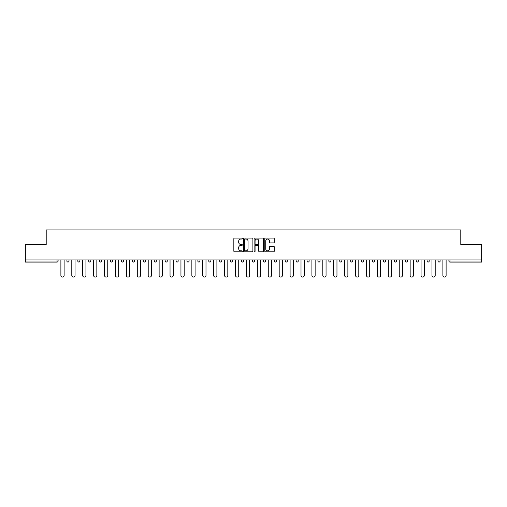 <?xml version="1.0" encoding="UTF-8"?>
<svg xmlns="http://www.w3.org/2000/svg" width="507" height="507" viewBox="0 0 507 507"><rect width="100%" height="100%" fill="white"/><g stroke="black" fill="none" stroke-linecap="round" stroke-linejoin="round"><path stroke-width="0.76" d="M242.308 238.543A0.482 0.482 0 0 0 241.826 238.062L234.532 238.062A0.684 0.684 0 0 0 233.841 238.746L233.841 251.111A0.684 0.684 0 0 0 234.532 251.795L241.826 251.795A0.482 0.482 0 0 0 242.308 251.314A0.482 0.482 0 0 0 241.826 250.838L240.882 250.838A2.199 2.199 0 0 1 238.683 248.639L238.683 247.606A2.199 2.199 0 0 1 240.882 245.413L241.826 245.413A0.482 0.482 0 0 0 242.308 244.932A0.482 0.482 0 0 0 241.826 244.45L240.882 244.45A2.199 2.199 0 0 1 238.683 242.251L238.683 241.224A2.199 2.199 0 0 1 240.882 239.025L241.826 239.025A0.482 0.482 0 0 0 242.308 238.543M273.571 242.904A0.684 0.684 0 0 0 274.255 242.219L274.255 238.746A0.684 0.684 0 0 0 273.571 238.062L265.465 238.062A0.684 0.684 0 0 0 264.781 238.746L264.781 251.111A0.684 0.684 0 0 0 265.465 251.795L273.571 251.795A0.684 0.684 0 0 0 274.255 251.111L274.255 246.922A0.684 0.684 0 0 0 273.571 246.237L270.104 246.237A0.684 0.684 0 0 0 269.413 246.922L269.413 249A1.838 1.838 0 0 1 267.576 250.838A1.838 1.838 0 0 1 265.744 249L265.744 240.863A1.838 1.838 0 0 1 267.576 239.025A1.838 1.838 0 0 1 269.413 240.863L269.413 242.219A0.684 0.684 0 0 0 270.104 242.904L273.571 242.904M25.35 259.939L25.35 244.615L46.2 244.615L46.2 229.925L460.8 229.925L460.8 244.615L481.65 244.615L481.65 259.939L25.35 259.939L25.35 261.054L57.044 261.054L57.044 259.939M252.898 238.746A0.684 0.684 0 0 0 252.213 238.062L244.108 238.062A0.684 0.684 0 0 0 243.423 238.746L243.423 251.111A0.684 0.684 0 0 0 244.108 251.795L252.213 251.795A0.684 0.684 0 0 0 252.898 251.111L252.898 238.746M254.787 238.062L262.892 238.062A0.684 0.684 0 0 1 263.577 238.746L263.577 251.111A0.684 0.684 0 0 1 262.892 251.795L259.426 251.795A0.684 0.684 0 0 1 258.735 251.111L258.735 246.098A0.684 0.684 0 0 0 258.05 245.413L255.75 245.413A0.684 0.684 0 0 0 255.065 246.098L255.065 251.314A0.482 0.482 0 0 1 254.584 251.795A0.482 0.482 0 0 1 254.102 251.314L254.102 238.746A0.684 0.684 0 0 1 254.787 238.062M58.096 259.939L58.096 261.054A1.052 1.052 0 0 1 57.044 262.106L25.35 262.106L25.35 261.054M481.65 259.939L481.65 262.106L449.956 262.106A1.052 1.052 0 0 1 448.904 261.054L448.904 259.939M69.009 259.939L69.009 261.054L66.905 261.054A1.052 1.052 0 0 0 67.957 262.106A1.052 1.052 0 0 1 66.905 261.054L66.905 259.939M57.044 262.106A1.052 1.052 0 0 0 58.096 261.054L57.044 261.054L57.044 262.106M77.825 259.939L77.825 261.054L77.825 259.939M79.922 259.939L79.922 261.054L79.922 259.939M90.835 259.939L90.835 261.054L88.738 261.054A1.052 1.052 0 0 0 89.783 262.106A1.052 1.052 0 0 1 88.738 261.054L88.738 259.939M99.651 259.939L99.651 261.054L99.651 259.939M101.749 259.939L101.749 261.054L101.749 259.939M110.564 259.939L110.564 261.054L110.564 259.939M112.662 259.939L112.662 261.054L112.662 259.939M123.581 259.939L123.581 261.054A1.052 1.052 0 0 1 122.529 262.106A1.052 1.052 0 0 1 121.477 261.054L121.477 259.939M132.397 261.054L134.494 261.054L134.494 259.939L134.494 261.054A1.052 1.052 0 0 1 133.442 262.106A1.052 1.052 0 0 1 132.397 261.054L132.397 259.939M143.31 261.054L145.408 261.054L145.408 259.939L145.408 261.054A1.052 1.052 0 0 1 144.356 262.106A1.052 1.052 0 0 1 143.31 261.054L143.31 259.939M156.321 259.939L156.321 261.054A1.052 1.052 0 0 1 155.269 262.106A1.052 1.052 0 0 1 154.223 261.054L154.223 259.939M165.136 259.939L165.136 261.054L165.136 259.939M167.234 259.939L167.234 261.054L167.234 259.939M178.147 259.939L178.147 261.054A1.052 1.052 0 0 1 177.101 262.106A1.052 1.052 0 0 1 176.049 261.054L176.049 259.939M186.963 259.939L186.963 261.054L186.963 259.939M189.067 259.939L189.067 261.054A1.052 1.052 0 0 1 188.015 262.106A1.052 1.052 0 0 1 186.963 261.054L189.067 261.054M199.98 259.939L199.98 261.054L197.882 261.054A1.052 1.052 0 0 0 198.928 262.106A1.052 1.052 0 0 1 197.882 261.054L197.882 259.939M208.795 261.054L210.893 261.054L210.893 259.939L210.893 261.054A1.052 1.052 0 0 1 209.841 262.106A1.052 1.052 0 0 1 208.795 261.054L208.795 259.939M219.708 261.054L221.806 261.054L221.806 259.939L221.806 261.054A1.052 1.052 0 0 1 220.754 262.106A1.052 1.052 0 0 1 219.708 261.054L219.708 259.939M232.719 259.939L232.719 261.054A1.052 1.052 0 0 1 231.674 262.106A1.052 1.052 0 0 1 230.622 261.054L230.622 259.939M242.587 262.106A1.052 1.052 0 0 0 243.633 261.054L243.633 259.939L243.633 261.054A1.052 1.052 0 0 1 242.587 262.106A1.052 1.052 0 0 1 241.535 261.054L241.535 259.939M254.552 259.939L254.552 261.054A1.052 1.052 0 0 1 253.5 262.106A1.052 1.052 0 0 1 252.448 261.054L252.448 259.939M265.465 259.939L265.465 261.054A1.052 1.052 0 0 1 264.413 262.106A1.052 1.052 0 0 1 263.367 261.054L263.367 259.939M274.281 259.939L274.281 261.054L274.281 259.939M276.378 259.939L276.378 261.054A1.052 1.052 0 0 1 275.326 262.106A1.052 1.052 0 0 1 274.281 261.054L276.378 261.054M285.194 259.939L285.194 261.054L285.194 259.939M287.292 259.939L287.292 261.054A1.052 1.052 0 0 1 286.246 262.106A1.052 1.052 0 0 1 285.194 261.054L287.292 261.054A1.052 1.052 0 0 1 286.246 262.106M296.107 259.939L296.107 261.054L296.107 259.939M298.205 259.939L298.205 261.054A1.052 1.052 0 0 1 297.159 262.106A1.052 1.052 0 0 1 296.107 261.054A1.052 1.052 0 0 0 297.159 262.106A1.052 1.052 0 0 0 298.205 261.054L296.107 261.054A1.052 1.052 0 0 0 297.159 262.106M307.02 259.939L307.02 261.054L307.02 259.939M309.118 259.939L309.118 261.054A1.052 1.052 0 0 1 308.072 262.106A1.052 1.052 0 0 1 307.02 261.054A1.052 1.052 0 0 0 308.072 262.106A1.052 1.052 0 0 0 309.118 261.054L307.02 261.054A1.052 1.052 0 0 0 308.072 262.106M318.985 262.106A1.052 1.052 0 0 0 320.037 261.054L320.037 259.939L320.037 261.054A1.052 1.052 0 0 1 318.985 262.106A1.052 1.052 0 0 1 317.933 261.054L317.933 259.939M330.951 259.939L330.951 261.054L328.853 261.054A1.052 1.052 0 0 0 329.899 262.106A1.052 1.052 0 0 1 328.853 261.054L328.853 259.939M341.864 259.939L341.864 261.054A1.052 1.052 0 0 1 340.812 262.106A1.052 1.052 0 0 1 339.766 261.054L339.766 259.939M350.679 259.939L350.679 261.054L350.679 259.939M352.777 259.939L352.777 261.054L352.777 259.939M363.69 259.939L363.69 261.054A1.052 1.052 0 0 1 362.644 262.106A1.052 1.052 0 0 1 361.592 261.054L361.592 259.939M374.603 259.939L374.603 261.054L372.506 261.054A1.052 1.052 0 0 0 373.558 262.106A1.052 1.052 0 0 1 372.506 261.054L372.506 259.939M385.523 259.939L385.523 261.054A1.052 1.052 0 0 1 384.471 262.106A1.052 1.052 0 0 1 383.419 261.054L383.419 259.939M396.436 259.939L396.436 261.054L394.338 261.054A1.052 1.052 0 0 0 395.384 262.106A1.052 1.052 0 0 1 394.338 261.054L394.338 259.939M407.349 259.939L407.349 261.054A1.052 1.052 0 0 1 406.297 262.106A1.052 1.052 0 0 1 405.251 261.054L405.251 259.939M418.262 259.939L418.262 261.054L416.165 261.054A1.052 1.052 0 0 0 417.217 262.106A1.052 1.052 0 0 1 416.165 261.054L416.165 259.939M429.176 259.939L429.176 261.054A1.052 1.052 0 0 1 428.13 262.106A1.052 1.052 0 0 1 427.078 261.054L427.078 259.939M440.095 259.939L440.095 261.054L437.991 261.054A1.052 1.052 0 0 0 439.043 262.106A1.052 1.052 0 0 1 437.991 261.054L437.991 259.939M67.957 262.106A1.052 1.052 0 0 0 69.009 261.054A1.052 1.052 0 0 1 67.957 262.106A1.052 1.052 0 0 1 66.905 261.054M78.87 262.106A1.052 1.052 0 0 1 77.825 261.054L79.922 261.054A1.052 1.052 0 0 1 78.87 262.106M89.783 262.106A1.052 1.052 0 0 0 90.835 261.054A1.052 1.052 0 0 1 89.783 262.106A1.052 1.052 0 0 1 88.738 261.054M100.703 262.106A1.052 1.052 0 0 1 99.651 261.054A1.052 1.052 0 0 0 100.703 262.106A1.052 1.052 0 0 0 101.749 261.054A1.052 1.052 0 0 1 100.703 262.106A1.052 1.052 0 0 1 99.651 261.054L101.749 261.054M111.616 262.106A1.052 1.052 0 0 1 110.564 261.054A1.052 1.052 0 0 0 111.616 262.106A1.052 1.052 0 0 0 112.662 261.054A1.052 1.052 0 0 1 111.616 262.106A1.052 1.052 0 0 1 110.564 261.054L112.662 261.054M166.188 262.106A1.052 1.052 0 0 1 165.136 261.054L167.234 261.054A1.052 1.052 0 0 1 166.188 262.106M197.882 261.054A1.052 1.052 0 0 0 198.928 262.106A1.052 1.052 0 0 0 199.98 261.054M328.853 261.054A1.052 1.052 0 0 0 329.899 262.106A1.052 1.052 0 0 0 330.951 261.054M351.731 262.106A1.052 1.052 0 0 1 350.679 261.054A1.052 1.052 0 0 0 351.731 262.106A1.052 1.052 0 0 0 352.777 261.054A1.052 1.052 0 0 1 351.731 262.106A1.052 1.052 0 0 1 350.679 261.054L352.777 261.054M372.506 261.054A1.052 1.052 0 0 0 373.558 262.106A1.052 1.052 0 0 0 374.603 261.054M395.384 262.106A1.052 1.052 0 0 0 396.436 261.054A1.052 1.052 0 0 1 395.384 262.106A1.052 1.052 0 0 1 394.338 261.054M416.165 261.054A1.052 1.052 0 0 0 417.217 262.106A1.052 1.052 0 0 0 418.262 261.054M428.13 262.106A1.052 1.052 0 0 0 429.176 261.054L427.078 261.054M437.991 261.054A1.052 1.052 0 0 0 439.043 262.106A1.052 1.052 0 0 0 440.095 261.054M449.956 259.939L449.956 262.106A1.052 1.052 0 0 1 448.904 261.054L481.65 261.054M244.862 239.025A0.482 0.482 0 0 0 244.387 239.507L244.387 250.357A0.482 0.482 0 0 0 244.862 250.838L245.857 250.838A2.199 2.199 0 0 0 248.056 248.639L248.056 241.224A2.199 2.199 0 0 0 245.857 239.025L244.862 239.025M258.735 240.895A1.838 1.838 0 0 0 256.897 239.057A1.838 1.838 0 0 0 255.065 240.895L255.065 243.759A0.684 0.684 0 0 0 255.75 244.45L258.05 244.45A0.684 0.684 0 0 0 258.735 243.759L258.735 240.895M60.891 259.939L60.891 275.466A1.61 1.61 0 0 0 62.5 277.076A1.61 1.61 0 0 0 64.11 275.466L64.11 259.939M71.804 259.939L71.804 275.466A1.61 1.61 0 0 0 73.414 277.076A1.61 1.61 0 0 0 75.023 275.466L75.023 259.939M82.717 259.939L82.717 275.466A1.61 1.61 0 0 0 84.327 277.076A1.61 1.61 0 0 0 85.936 275.466L85.936 259.939M93.637 259.939L93.637 275.466A1.61 1.61 0 0 0 95.246 277.076A1.61 1.61 0 0 0 96.85 275.466L96.85 259.939M104.55 259.939L104.55 275.466A1.61 1.61 0 0 0 106.159 277.076A1.61 1.61 0 0 0 107.769 275.466L107.769 259.939M115.463 259.939L115.463 275.466A1.61 1.61 0 0 0 117.073 277.076A1.61 1.61 0 0 0 118.682 275.466L118.682 259.939M126.376 259.939L126.376 275.466A1.61 1.61 0 0 0 127.986 277.076A1.61 1.61 0 0 0 129.596 275.466L129.596 259.939M137.289 259.939L137.289 275.466A1.61 1.61 0 0 0 138.899 277.076A1.61 1.61 0 0 0 140.509 275.466L140.509 259.939M148.202 259.939L148.202 275.466A1.61 1.61 0 0 0 149.812 277.076A1.61 1.61 0 0 0 151.422 275.466L151.422 259.939M159.122 259.939L159.122 275.466A1.61 1.61 0 0 0 160.732 277.076A1.61 1.61 0 0 0 162.335 275.466L162.335 259.939M170.035 259.939L170.035 275.466A1.61 1.61 0 0 0 171.645 277.076A1.61 1.61 0 0 0 173.255 275.466L173.255 259.939M180.948 259.939L180.948 275.466A1.61 1.61 0 0 0 182.558 277.076A1.61 1.61 0 0 0 184.168 275.466L184.168 259.939M191.861 259.939L191.861 275.466A1.61 1.61 0 0 0 193.471 277.076A1.61 1.61 0 0 0 195.081 275.466L195.081 259.939M202.775 259.939L202.775 275.466A1.61 1.61 0 0 0 204.384 277.076A1.61 1.61 0 0 0 205.994 275.466L205.994 259.939M213.688 259.939L213.688 275.466A1.61 1.61 0 0 0 215.298 277.076A1.61 1.61 0 0 0 216.907 275.466L216.907 259.939M224.607 259.939L224.607 275.466A1.61 1.61 0 0 0 226.217 277.076A1.61 1.61 0 0 0 227.82 275.466L227.82 259.939M235.521 259.939L235.521 275.466A1.61 1.61 0 0 0 237.13 277.076A1.61 1.61 0 0 0 238.74 275.466L238.74 259.939M246.434 259.939L246.434 275.466A1.61 1.61 0 0 0 248.043 277.076A1.61 1.61 0 0 0 249.653 275.466L249.653 259.939M257.347 259.939L257.347 275.466A1.61 1.61 0 0 0 258.957 277.076A1.61 1.61 0 0 0 260.566 275.466L260.566 259.939M268.26 259.939L268.26 275.466A1.61 1.61 0 0 0 269.87 277.076A1.61 1.61 0 0 0 271.479 275.466L271.479 259.939M279.18 259.939L279.18 275.466A1.61 1.61 0 0 0 280.783 277.076A1.61 1.61 0 0 0 282.393 275.466L282.393 259.939M290.093 259.939L290.093 275.466A1.61 1.61 0 0 0 291.702 277.076A1.61 1.61 0 0 0 293.312 275.466L293.312 259.939M301.006 259.939L301.006 275.466A1.61 1.61 0 0 0 302.616 277.076A1.61 1.61 0 0 0 304.225 275.466L304.225 259.939M311.919 259.939L311.919 275.466A1.61 1.61 0 0 0 313.529 277.076A1.61 1.61 0 0 0 315.139 275.466L315.139 259.939M322.832 259.939L322.832 275.466A1.61 1.61 0 0 0 324.442 277.076A1.61 1.61 0 0 0 326.052 275.466L326.052 259.939M333.745 259.939L333.745 275.466A1.61 1.61 0 0 0 335.355 277.076A1.61 1.61 0 0 0 336.965 275.466L336.965 259.939M344.665 259.939L344.665 275.466A1.61 1.61 0 0 0 346.268 277.076A1.61 1.61 0 0 0 347.878 275.466L347.878 259.939M355.578 259.939L355.578 275.466A1.61 1.61 0 0 0 357.188 277.076A1.61 1.61 0 0 0 358.798 275.466L358.798 259.939M366.491 259.939L366.491 275.466A1.61 1.61 0 0 0 368.101 277.076A1.61 1.61 0 0 0 369.711 275.466L369.711 259.939M377.404 259.939L377.404 275.466A1.61 1.61 0 0 0 379.014 277.076A1.61 1.61 0 0 0 380.624 275.466L380.624 259.939M388.318 259.939L388.318 275.466A1.61 1.61 0 0 0 389.927 277.076A1.61 1.61 0 0 0 391.537 275.466L391.537 259.939M399.231 259.939L399.231 275.466A1.61 1.61 0 0 0 400.841 277.076A1.61 1.61 0 0 0 402.45 275.466L402.45 259.939M410.15 259.939L410.15 275.466A1.61 1.61 0 0 0 411.754 277.076A1.61 1.61 0 0 0 413.363 275.466L413.363 259.939M421.064 259.939L421.064 275.466A1.61 1.61 0 0 0 422.673 277.076A1.61 1.61 0 0 0 424.283 275.466L424.283 259.939M431.977 259.939L431.977 275.466A1.61 1.61 0 0 0 433.586 277.076A1.61 1.61 0 0 0 435.196 275.466L435.196 259.939M442.89 259.939L442.89 275.466A1.61 1.61 0 0 0 444.5 277.076A1.61 1.61 0 0 0 446.109 275.466L446.109 259.939M123.581 261.054L121.477 261.054M156.321 261.054L154.223 261.054M178.147 261.054L176.049 261.054M232.719 261.054L230.622 261.054M243.633 261.054L241.535 261.054M254.552 261.054L252.448 261.054M265.465 261.054L263.367 261.054M320.037 261.054L317.933 261.054M341.864 261.054L339.766 261.054M363.69 261.054L361.592 261.054M385.523 261.054L383.419 261.054M407.349 261.054L405.251 261.054M449.956 262.106A1.052 1.052 0 0 1 448.904 261.054"/></g></svg>
